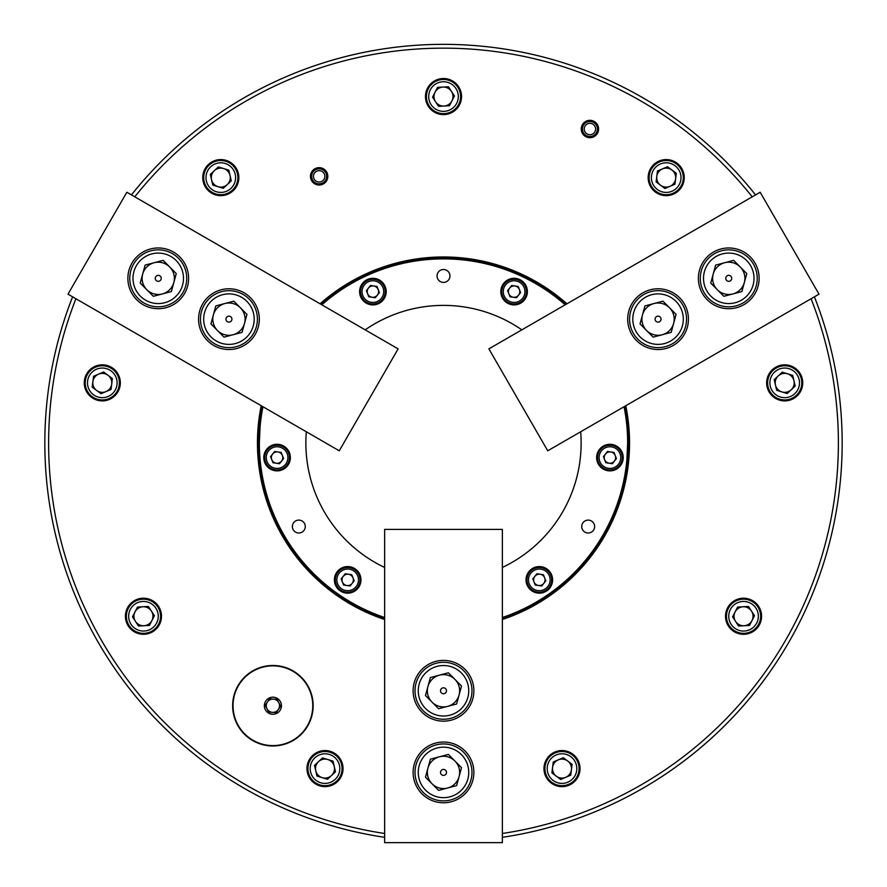 <?xml version="1.0" encoding="UTF-8"?>
<svg xmlns="http://www.w3.org/2000/svg" width="887" height="887" viewBox="0 0 887 887"><rect width="100%" height="100%" fill="white"/><g stroke="black" fill="none" stroke-linecap="round" stroke-linejoin="round"><path stroke-width="1.33" d="M626.909 459.566L627.652 443.023A184.152 184.152 0 0 0 624.038 406.745M232.649 705.73A40.248 40.248 0 0 1 272.897 665.483A40.248 40.248 0 0 1 313.144 705.73A40.248 40.248 0 0 1 272.897 745.978A40.248 40.248 0 0 1 232.649 705.73M202.757 177.611A18.039 18.039 0 0 1 220.796 159.582A18.039 18.039 0 0 1 238.836 177.611A18.039 18.039 0 0 1 220.796 195.65A18.039 18.039 0 0 1 202.757 177.611M84.265 382.862A18.039 18.039 0 0 1 102.293 364.823A18.039 18.039 0 0 1 120.333 382.862A18.039 18.039 0 0 1 102.293 400.891A18.039 18.039 0 0 1 84.265 382.862M125.422 616.254A18.039 18.039 0 0 1 143.45 598.215A18.039 18.039 0 0 1 161.489 616.254A18.039 18.039 0 0 1 143.45 634.294A18.039 18.039 0 0 1 125.422 616.254M306.969 768.597A18.039 18.039 0 0 1 324.997 750.557A18.039 18.039 0 0 1 343.036 768.597A18.039 18.039 0 0 1 324.997 786.625A18.039 18.039 0 0 1 306.969 768.597M543.964 768.597A18.039 18.039 0 0 1 562.003 750.557A18.039 18.039 0 0 1 580.031 768.597A18.039 18.039 0 0 1 562.003 786.625A18.039 18.039 0 0 1 543.964 768.597M725.511 616.254A18.039 18.039 0 0 1 743.55 598.215A18.039 18.039 0 0 1 761.578 616.254A18.039 18.039 0 0 1 743.55 634.294A18.039 18.039 0 0 1 725.511 616.254M766.667 382.862A18.039 18.039 0 0 1 784.707 364.823A18.039 18.039 0 0 1 802.735 382.862A18.039 18.039 0 0 1 784.707 400.891A18.039 18.039 0 0 1 766.667 382.862M648.164 177.611A18.039 18.039 0 0 1 666.204 159.582A18.039 18.039 0 0 1 684.243 177.611A18.039 18.039 0 0 1 666.204 195.65A18.039 18.039 0 0 1 648.164 177.611M425.461 96.561A18.039 18.039 0 0 1 443.5 78.522A18.039 18.039 0 0 1 461.539 96.561A18.039 18.039 0 0 1 443.5 114.589A18.039 18.039 0 0 1 425.461 96.561M75.916 298.753A394.881 394.881 0 0 0 384.648 833.492M502.352 833.492A394.881 394.881 0 0 0 811.084 298.753M72.601 296.835A398.673 398.673 0 0 0 384.648 837.328M502.352 837.328A398.673 398.673 0 0 0 814.399 296.835M384.648 619.514A186.048 186.048 0 0 1 261.221 405.747M320.074 303.809A186.048 186.048 0 0 1 566.926 303.809M625.778 405.747A186.048 186.048 0 0 1 502.352 619.514M628.595 443.023A185.095 185.095 0 0 0 624.903 406.246A185.095 185.095 0 0 1 502.352 618.516A185.095 185.095 0 0 0 628.595 443.023M566.05 304.308A185.095 185.095 0 0 0 320.95 304.308A185.095 185.095 0 0 1 566.05 304.308M262.097 406.246A185.095 185.095 0 0 0 384.648 618.516A185.095 185.095 0 0 1 262.097 406.246M581.24 129.014A8.682 8.682 0 0 1 589.922 120.333A8.682 8.682 0 0 1 598.603 129.014A8.682 8.682 0 0 1 589.922 137.696A8.682 8.682 0 0 1 581.24 129.014M598.171 129.014A8.249 8.249 0 0 0 589.922 120.776A8.249 8.249 0 0 0 581.684 129.014A8.249 8.249 0 0 0 589.922 137.263A8.249 8.249 0 0 0 598.171 129.014M310.461 176.336A8.682 8.682 0 0 1 319.143 167.654A8.682 8.682 0 0 1 327.824 176.336A8.682 8.682 0 0 1 319.143 185.017A8.682 8.682 0 0 1 310.461 176.336M327.381 176.336A8.249 8.249 0 0 0 319.143 168.086A8.249 8.249 0 0 0 310.893 176.336A8.249 8.249 0 0 0 319.143 184.574A8.249 8.249 0 0 0 327.381 176.336M597.417 129.014A7.495 7.495 0 0 0 589.922 121.519A7.495 7.495 0 0 0 582.426 129.014A7.495 7.495 0 0 0 589.922 136.52A7.495 7.495 0 0 0 597.417 129.014M326.638 176.336A7.495 7.495 0 0 0 319.143 168.84A7.495 7.495 0 0 0 311.647 176.336A7.495 7.495 0 0 0 319.143 183.831A7.495 7.495 0 0 0 326.638 176.336M595.62 129.014A5.699 5.699 0 0 0 589.922 123.326A5.699 5.699 0 0 0 584.223 129.014A5.699 5.699 0 0 0 589.922 134.713A5.699 5.699 0 0 0 595.62 129.014M324.842 176.336A5.699 5.699 0 0 0 319.143 170.637A5.699 5.699 0 0 0 313.444 176.336A5.699 5.699 0 0 0 319.143 182.035A5.699 5.699 0 0 0 324.842 176.336M752.231 196.825A394.881 394.881 0 0 0 134.769 196.825M755.558 194.907A398.673 398.673 0 0 0 131.442 194.907M260.091 426.481L259.348 443.023A184.152 184.152 0 0 0 384.648 617.518M384.648 567.447A137.64 137.64 0 0 1 306.325 431.781M365.178 329.842A137.64 137.64 0 0 1 521.822 329.842M580.675 431.781A137.64 137.64 0 0 1 502.352 567.447M359.612 291.612A13.294 13.294 0 0 1 372.895 278.318A13.294 13.294 0 0 1 386.189 291.612A13.294 13.294 0 0 1 372.895 304.906A13.294 13.294 0 0 1 359.612 291.612M500.811 291.612A13.294 13.294 0 0 1 514.105 278.318A13.294 13.294 0 0 1 527.388 291.612A13.294 13.294 0 0 1 514.105 304.906A13.294 13.294 0 0 1 500.811 291.612M437.047 275.957A6.453 6.453 0 0 1 443.5 269.504A6.453 6.453 0 0 1 449.953 275.957A6.453 6.453 0 0 1 443.5 282.41A6.453 6.453 0 0 1 437.047 275.957M502.352 617.518A184.152 184.152 0 0 0 627.652 443.023M596.641 457.581A13.294 13.294 0 0 1 609.923 444.298A13.294 13.294 0 0 1 623.217 457.581A13.294 13.294 0 0 1 609.923 470.875A13.294 13.294 0 0 1 596.641 457.581M526.035 579.876A13.294 13.294 0 0 1 539.318 566.582A13.294 13.294 0 0 1 552.612 579.876A13.294 13.294 0 0 1 539.318 593.159A13.294 13.294 0 0 1 526.035 579.876M334.388 579.876A13.294 13.294 0 0 1 347.682 566.582A13.294 13.294 0 0 1 360.965 579.876A13.294 13.294 0 0 1 347.682 593.159A13.294 13.294 0 0 1 334.388 579.876M263.783 457.581A13.294 13.294 0 0 1 277.077 444.298A13.294 13.294 0 0 1 290.359 457.581A13.294 13.294 0 0 1 277.077 470.875A13.294 13.294 0 0 1 263.783 457.581M581.728 526.556A6.453 6.453 0 0 1 588.181 520.104A6.453 6.453 0 0 1 594.634 526.556A6.453 6.453 0 0 1 588.181 533.009A6.453 6.453 0 0 1 581.728 526.556M292.366 526.556A6.453 6.453 0 0 1 298.819 520.104A6.453 6.453 0 0 1 305.272 526.556A6.453 6.453 0 0 1 298.819 533.009A6.453 6.453 0 0 1 292.366 526.556M565.185 304.806A184.152 184.152 0 0 0 321.815 304.806M262.962 406.745A184.152 184.152 0 0 0 259.348 443.023M413.12 690.773A30.38 30.38 0 0 0 443.5 721.153A30.38 30.38 0 0 0 473.88 690.773A30.38 30.38 0 0 0 443.5 660.405A30.38 30.38 0 0 0 413.12 690.773M413.12 772.411A30.38 30.38 0 0 0 443.5 802.779A30.38 30.38 0 0 0 473.88 772.411A30.38 30.38 0 0 0 443.5 742.031A30.38 30.38 0 0 0 413.12 772.411M502.352 842.65L502.352 529.406L384.648 529.406L384.648 842.65L502.352 842.65M265.302 705.464L267.32 702.116A6.641 6.641 0 0 1 278.817 702.715A6.641 6.641 0 0 1 272.553 712.361A6.641 6.641 0 0 1 267.32 702.116A6.641 6.641 0 0 0 269.282 711.307A6.641 6.641 0 0 0 278.474 709.345L280.558 706.13L277.077 699.3L269.415 698.889L265.235 705.331L268.717 712.161L276.378 712.571L280.492 705.997M280.059 710.387A8.548 8.548 0 0 0 277.553 698.568A8.548 8.548 0 0 0 265.734 701.074A8.548 8.548 0 0 0 268.24 712.893A8.548 8.548 0 0 0 280.059 710.387M239.457 684.021A39.871 39.871 0 0 1 294.606 672.291A39.871 39.871 0 0 1 306.337 727.44A39.871 39.871 0 0 1 251.187 739.17A39.871 39.871 0 0 1 239.457 684.021M278.474 709.345A6.641 6.641 0 0 0 278.817 702.715L277.143 699.433M272.553 712.361L276.467 712.438M273.24 699.1L269.57 698.901M266.976 708.746L268.65 712.028M460.564 95.663A17.086 17.086 0 0 1 444.387 113.625A17.086 17.086 0 0 1 426.436 97.448A17.086 17.086 0 0 1 442.613 79.497A17.086 17.086 0 0 1 460.564 95.663M458.291 95.785A14.813 14.813 0 0 1 444.276 111.341A14.813 14.813 0 0 1 428.709 97.326A14.813 14.813 0 0 1 442.724 81.77A14.813 14.813 0 0 1 458.291 95.785M435.04 92.248A9.491 9.491 0 0 0 443.999 106.041A9.491 9.491 0 0 0 451.461 91.394A9.491 9.491 0 0 0 435.04 92.248M454.443 95.984L448.478 86.793L437.535 87.358L432.557 97.126L438.522 106.318L449.465 105.753L454.443 95.984M463.546 792.634A28.473 28.473 0 0 1 423.276 792.457A28.473 28.473 0 0 1 423.454 752.187A28.473 28.473 0 0 1 463.724 752.364A28.473 28.473 0 0 1 463.546 792.634M425.572 790.184A25.246 25.246 0 0 1 425.727 754.471A25.246 25.246 0 0 1 461.428 754.637A25.246 25.246 0 0 1 461.273 790.339A25.246 25.246 0 0 1 425.572 790.184M439.387 756.799A16.132 16.132 0 0 0 432.036 783.764A16.132 16.132 0 0 0 459.067 776.657A16.132 16.132 0 0 0 439.387 756.799M445.596 774.528A2.983 2.983 0 0 0 445.618 770.304A2.983 2.983 0 0 0 441.404 770.293A2.983 2.983 0 0 0 441.382 774.506A2.983 2.983 0 0 0 445.596 774.528M456.617 785.638L461.517 767.665L448.401 754.427L430.383 759.172L425.483 777.156L438.599 790.384L456.617 785.638M463.546 710.997A28.473 28.473 0 0 1 423.276 710.82A28.473 28.473 0 0 1 423.454 670.55A28.473 28.473 0 0 1 463.724 670.727A28.473 28.473 0 0 1 463.546 710.997M425.572 708.547A25.246 25.246 0 0 1 425.727 672.845A25.246 25.246 0 0 1 461.428 673A25.246 25.246 0 0 1 461.273 708.702A25.246 25.246 0 0 1 425.572 708.547M439.387 675.173A16.132 16.132 0 0 0 432.036 702.138A16.132 16.132 0 0 0 459.067 695.02A16.132 16.132 0 0 0 439.387 675.173M445.596 692.891A2.983 2.983 0 0 0 445.618 688.678A2.983 2.983 0 0 0 441.404 688.656A2.983 2.983 0 0 0 441.382 692.88A2.983 2.983 0 0 0 445.596 692.891M456.617 704.012L461.517 686.028L448.401 672.801L430.383 677.546L425.483 695.519L438.599 708.746L456.617 704.012M518.64 303.088A12.34 12.34 0 0 1 502.63 296.147A12.34 12.34 0 0 1 509.57 280.137A12.34 12.34 0 0 1 525.581 287.078A12.34 12.34 0 0 1 518.64 303.088M504.038 295.593A10.821 10.821 0 0 1 510.125 281.545A10.821 10.821 0 0 1 524.173 287.632A10.821 10.821 0 0 1 518.086 301.68A10.821 10.821 0 0 1 504.038 295.593M512.01 286.313A5.699 5.699 0 0 1 518.562 295.149A5.699 5.699 0 0 1 508.805 293.708A5.699 5.699 0 0 1 512.01 286.313M516.522 297.733L520.614 292.577L518.196 286.457L511.688 285.492L507.597 290.648L510.014 296.768L516.522 297.733M377.43 303.088A12.34 12.34 0 0 1 361.419 296.147A12.34 12.34 0 0 1 368.36 280.137A12.34 12.34 0 0 1 384.37 287.078A12.34 12.34 0 0 1 377.43 303.088M362.827 295.593A10.821 10.821 0 0 1 368.914 281.545A10.821 10.821 0 0 1 382.962 287.632A10.821 10.821 0 0 1 376.875 301.68A10.821 10.821 0 0 1 362.827 295.593M370.799 286.313A5.699 5.699 0 0 1 377.352 295.149A5.699 5.699 0 0 1 367.595 293.708A5.699 5.699 0 0 1 370.799 286.313M375.312 297.733L379.403 292.577L376.986 286.457L370.478 285.492L366.386 290.648L368.804 296.768L375.312 297.733M597.716 455.774A12.34 12.34 0 0 1 611.742 445.374A12.34 12.34 0 0 1 622.131 459.399A12.34 12.34 0 0 1 608.116 469.788A12.34 12.34 0 0 1 597.716 455.774M611.52 446.882A10.821 10.821 0 0 1 620.634 459.167A10.821 10.821 0 0 1 608.338 468.292A10.821 10.821 0 0 1 599.224 455.996A10.821 10.821 0 0 1 611.52 446.882M615.556 458.424A5.699 5.699 0 0 1 604.635 459.677A5.699 5.699 0 0 1 610.766 451.949A5.699 5.699 0 0 1 615.556 458.424M603.426 456.617L605.843 462.737L612.34 463.701L616.432 458.546L614.015 452.437L607.506 451.472L603.426 456.617M355.343 570.208A12.34 12.34 0 0 1 357.339 587.549A12.34 12.34 0 0 1 340.009 589.533A12.34 12.34 0 0 1 338.014 572.204A12.34 12.34 0 0 1 355.343 570.208M356.153 586.595A10.821 10.821 0 0 1 340.952 588.347A10.821 10.821 0 0 1 339.2 573.146A10.821 10.821 0 0 1 354.401 571.394A10.821 10.821 0 0 1 356.153 586.595M344.134 584.333A5.699 5.699 0 0 1 348.513 574.244A5.699 5.699 0 0 1 352.139 583.413A5.699 5.699 0 0 1 344.134 584.333M351.762 574.721L345.265 573.756L341.173 578.912L343.591 585.021L350.088 585.985L354.179 580.841L351.762 574.721M201.404 326.394A28.473 28.473 0 0 1 221.695 291.612A28.473 28.473 0 0 1 256.476 311.891A28.473 28.473 0 0 1 236.186 346.684A28.473 28.473 0 0 1 201.404 326.394M222.515 294.728A25.246 25.246 0 0 1 253.36 312.723A25.246 25.246 0 0 1 235.365 343.568A25.246 25.246 0 0 1 204.52 325.573A25.246 25.246 0 0 1 222.515 294.728M244.513 323.389A16.132 16.132 0 0 0 224.832 303.542A16.132 16.132 0 0 0 217.481 330.507A16.132 16.132 0 0 0 244.513 323.389M226.052 319.908A2.983 2.983 0 0 0 229.7 322.036A2.983 2.983 0 0 0 231.829 318.389A2.983 2.983 0 0 0 228.181 316.26A2.983 2.983 0 0 0 226.052 319.908M210.918 323.888L224.034 337.127L242.062 332.381L246.963 314.408L233.846 301.17L215.818 305.915L210.918 323.888M665.549 291.668A28.473 28.473 0 0 1 685.529 326.638A28.473 28.473 0 0 1 650.57 346.617A28.473 28.473 0 0 1 630.59 311.659A28.473 28.473 0 0 1 665.549 291.668M682.425 325.784A25.246 25.246 0 0 1 651.413 343.502A25.246 25.246 0 0 1 633.695 312.501A25.246 25.246 0 0 1 664.696 294.783A25.246 25.246 0 0 1 682.425 325.784M646.601 330.507A16.132 16.132 0 0 0 673.632 323.389A16.132 16.132 0 0 0 653.952 303.542A16.132 16.132 0 0 0 646.601 330.507M658.841 316.271A2.983 2.983 0 0 0 655.183 318.366A2.983 2.983 0 0 0 657.278 322.025A2.983 2.983 0 0 0 660.937 319.93A2.983 2.983 0 0 0 658.841 316.271M662.966 301.17L644.938 305.915L640.037 323.888L653.154 337.127L671.182 332.381L676.082 314.408L662.966 301.17M130.711 285.581A28.473 28.473 0 0 1 150.99 250.788A28.473 28.473 0 0 1 185.782 271.078A28.473 28.473 0 0 1 165.492 305.871A28.473 28.473 0 0 1 130.711 285.581M151.821 253.915A25.246 25.246 0 0 1 182.667 271.899A25.246 25.246 0 0 1 164.672 302.744A25.246 25.246 0 0 1 133.826 284.76A25.246 25.246 0 0 1 151.821 253.915M173.808 282.576A16.132 16.132 0 0 0 154.138 262.729A16.132 16.132 0 0 0 146.787 289.694A16.132 16.132 0 0 0 173.808 282.576M155.358 279.095A2.983 2.983 0 0 0 159.006 281.212A2.983 2.983 0 0 0 161.135 277.576A2.983 2.983 0 0 0 157.487 275.447A2.983 2.983 0 0 0 155.358 279.095M140.224 283.075L153.34 296.302L171.357 291.568L176.258 273.584L163.141 260.357L145.124 265.102L140.224 283.075M736.243 250.855A28.473 28.473 0 0 1 756.234 285.825A28.473 28.473 0 0 1 721.264 305.804A28.473 28.473 0 0 1 701.284 270.845A28.473 28.473 0 0 1 736.243 250.855M753.118 284.971A25.246 25.246 0 0 1 722.118 302.689A25.246 25.246 0 0 1 704.4 271.688A25.246 25.246 0 0 1 735.401 253.97A25.246 25.246 0 0 1 753.118 284.971M717.295 289.694A16.132 16.132 0 0 0 744.326 282.576A16.132 16.132 0 0 0 724.646 262.729A16.132 16.132 0 0 0 717.295 289.694M729.535 275.447A2.983 2.983 0 0 0 725.876 277.542A2.983 2.983 0 0 0 727.972 281.212A2.983 2.983 0 0 0 731.631 279.117A2.983 2.983 0 0 0 729.535 275.447M733.66 260.357L715.643 265.102L710.742 283.075L723.859 296.302L741.876 291.568L746.776 273.584L733.66 260.357M244.125 292.843A30.38 30.38 0 0 0 202.635 303.964A30.38 30.38 0 0 0 213.756 345.453A30.38 30.38 0 0 0 255.245 334.332A30.38 30.38 0 0 0 244.125 292.843M173.431 252.03A30.38 30.38 0 0 0 131.941 263.14A30.38 30.38 0 0 0 143.062 304.64A30.38 30.38 0 0 0 184.551 293.519A30.38 30.38 0 0 0 173.431 252.03M67.989 294.174L339.266 450.796L398.119 348.868L126.841 192.246L67.989 294.174M673.244 345.453A30.38 30.38 0 0 0 684.365 303.964A30.38 30.38 0 0 0 642.875 292.843A30.38 30.38 0 0 0 631.755 334.332A30.38 30.38 0 0 0 673.244 345.453M743.938 304.64A30.38 30.38 0 0 0 755.059 263.14A30.38 30.38 0 0 0 713.569 252.03A30.38 30.38 0 0 0 702.449 293.519A30.38 30.38 0 0 0 743.938 304.64M760.159 192.246L488.881 348.868L547.734 450.796L819.011 294.174L760.159 192.246M527.122 578.058A12.34 12.34 0 0 1 541.137 567.669A12.34 12.34 0 0 1 551.526 581.684A12.34 12.34 0 0 1 537.511 592.084A12.34 12.34 0 0 1 527.122 578.058M540.915 569.166A10.821 10.821 0 0 1 550.029 581.462A10.821 10.821 0 0 1 537.733 590.576A10.821 10.821 0 0 1 528.619 578.28A10.821 10.821 0 0 1 540.915 569.166M544.962 580.708A5.699 5.699 0 0 1 534.029 581.961A5.699 5.699 0 0 1 540.161 574.244A5.699 5.699 0 0 1 544.962 580.708M532.821 578.912L535.238 585.021L541.735 585.985L545.827 580.841L543.409 574.721L536.912 573.756L532.821 578.912M284.749 447.913A12.34 12.34 0 0 1 286.734 465.254A12.34 12.34 0 0 1 269.404 467.249A12.34 12.34 0 0 1 267.408 449.909A12.34 12.34 0 0 1 284.749 447.913M285.547 464.311A10.821 10.821 0 0 1 270.347 466.063A10.821 10.821 0 0 1 268.595 450.851A10.821 10.821 0 0 1 283.796 449.11A10.821 10.821 0 0 1 285.547 464.311M273.529 462.049A5.699 5.699 0 0 1 277.908 451.949A5.699 5.699 0 0 1 281.534 461.129A5.699 5.699 0 0 1 273.529 462.049M281.157 452.437L274.66 451.472L270.568 456.617L272.985 462.737L279.494 463.701L283.574 458.546L281.157 452.437M679.852 187.9A17.086 17.086 0 0 1 655.914 191.259A17.086 17.086 0 0 1 652.566 167.333A17.086 17.086 0 0 1 676.493 163.973A17.086 17.086 0 0 1 679.852 187.9M678.023 186.525A14.813 14.813 0 0 1 657.289 189.441A14.813 14.813 0 0 1 654.384 168.696A14.813 14.813 0 0 1 675.118 165.791A14.813 14.813 0 0 1 678.023 186.525M662.5 168.874A9.491 9.491 0 0 0 660.493 185.195A9.491 9.491 0 0 0 675.628 178.775A9.491 9.491 0 0 0 662.5 168.874M674.952 184.208L676.293 173.331L667.545 166.734L657.455 171.014L656.114 181.89L664.862 188.499L674.952 184.208M788.543 399.505A17.086 17.086 0 0 1 768.053 386.699A17.086 17.086 0 0 1 780.859 366.209A17.086 17.086 0 0 1 801.349 379.015A17.086 17.086 0 0 1 788.543 399.505M788.033 397.287A14.813 14.813 0 0 1 770.271 386.189A14.813 14.813 0 0 1 781.369 368.427A14.813 14.813 0 0 1 799.132 379.536A14.813 14.813 0 0 1 788.033 397.287M787.479 373.782A9.491 9.491 0 0 0 775.449 384.991A9.491 9.491 0 0 0 791.171 389.803A9.491 9.491 0 0 0 787.479 373.782M787.168 393.54L795.184 386.067L792.723 375.389L782.234 372.174L774.218 379.658L776.679 390.335L787.168 393.54M735.789 631.477A17.086 17.086 0 0 1 728.327 608.493A17.086 17.086 0 0 1 751.311 601.031A17.086 17.086 0 0 1 758.773 624.016A17.086 17.086 0 0 1 735.789 631.477M736.82 629.448A14.813 14.813 0 0 1 730.356 609.535A14.813 14.813 0 0 1 750.269 603.06A14.813 14.813 0 0 1 756.744 622.984A14.813 14.813 0 0 1 736.82 629.448M751.511 611.088A9.491 9.491 0 0 0 735.09 611.941A9.491 9.491 0 0 0 744.038 625.734A9.491 9.491 0 0 0 751.511 611.088M738.572 626.022L749.515 625.446L754.493 615.689L748.528 606.486L737.585 607.063L732.607 616.831L738.572 626.022M546.27 775.271A17.086 17.086 0 0 1 555.329 752.863A17.086 17.086 0 0 1 577.725 761.922A17.086 17.086 0 0 1 568.667 784.319A17.086 17.086 0 0 1 546.27 775.271M548.366 774.373A14.813 14.813 0 0 1 556.216 754.959A14.813 14.813 0 0 1 575.63 762.809A14.813 14.813 0 0 1 567.78 782.223A14.813 14.813 0 0 1 548.366 774.373M571.416 769.75A9.491 9.491 0 0 0 558.289 759.86A9.491 9.491 0 0 0 556.282 776.169A9.491 9.491 0 0 0 571.416 769.75M551.902 772.876L560.662 779.473L570.751 775.194L572.093 764.317L563.334 757.72L553.244 762L551.902 772.876M308.665 763.596A17.086 17.086 0 0 1 329.997 752.254A17.086 17.086 0 0 1 341.34 773.597A17.086 17.086 0 0 1 320.007 784.928A17.086 17.086 0 0 1 308.665 763.596M310.838 764.261A14.813 14.813 0 0 1 329.332 754.438A14.813 14.813 0 0 1 339.167 772.932A14.813 14.813 0 0 1 320.673 782.755A14.813 14.813 0 0 1 310.838 764.261M331.472 775.537A9.491 9.491 0 0 0 327.78 759.516A9.491 9.491 0 0 0 315.75 770.725A9.491 9.491 0 0 0 331.472 775.537M314.519 765.392L316.981 776.07L327.469 779.274L335.486 771.801L333.024 761.124L322.535 757.908L314.519 765.392M134.148 601.929A17.086 17.086 0 0 1 157.786 606.952A17.086 17.086 0 0 1 152.752 630.59A17.086 17.086 0 0 1 129.125 625.557A17.086 17.086 0 0 1 134.148 601.929M135.389 603.836A14.813 14.813 0 0 1 155.868 608.194A14.813 14.813 0 0 1 151.511 628.672A14.813 14.813 0 0 1 131.032 624.315A14.813 14.813 0 0 1 135.389 603.836M143.949 625.734A9.491 9.491 0 0 0 151.411 611.088A9.491 9.491 0 0 0 134.99 611.941A9.491 9.491 0 0 0 143.949 625.734M137.485 607.063L132.507 616.831L138.472 626.022L149.415 625.446L154.393 615.689L148.428 606.486L137.485 607.063M104.389 365.899A17.086 17.086 0 0 1 119.257 384.947A17.086 17.086 0 0 1 100.209 399.815A17.086 17.086 0 0 1 85.34 380.778A17.086 17.086 0 0 1 104.389 365.899M104.101 368.16A14.813 14.813 0 0 1 116.995 384.67A14.813 14.813 0 0 1 100.486 397.553A14.813 14.813 0 0 1 87.602 381.055A14.813 14.813 0 0 1 104.101 368.16M96.583 390.435A9.491 9.491 0 0 0 111.718 384.016A9.491 9.491 0 0 0 98.59 374.126A9.491 9.491 0 0 0 96.583 390.435M103.635 371.986L93.545 376.265L92.204 387.142L100.963 393.739L111.052 389.46L112.383 378.583L103.635 371.986M233.292 165.969A17.086 17.086 0 0 1 232.449 190.117A17.086 17.086 0 0 1 208.301 189.264A17.086 17.086 0 0 1 209.144 165.115A17.086 17.086 0 0 1 233.292 165.969M231.629 167.521A14.813 14.813 0 0 1 230.897 188.443A14.813 14.813 0 0 1 209.964 187.711A14.813 14.813 0 0 1 210.696 166.778A14.813 14.813 0 0 1 231.629 167.521M211.549 179.751A9.491 9.491 0 0 0 227.272 184.563A9.491 9.491 0 0 0 223.568 168.541A9.491 9.491 0 0 0 211.549 179.751M228.813 170.138L218.335 166.933L210.319 174.406L212.78 185.084L223.258 188.299L231.274 180.826L228.813 170.138"/></g></svg>
